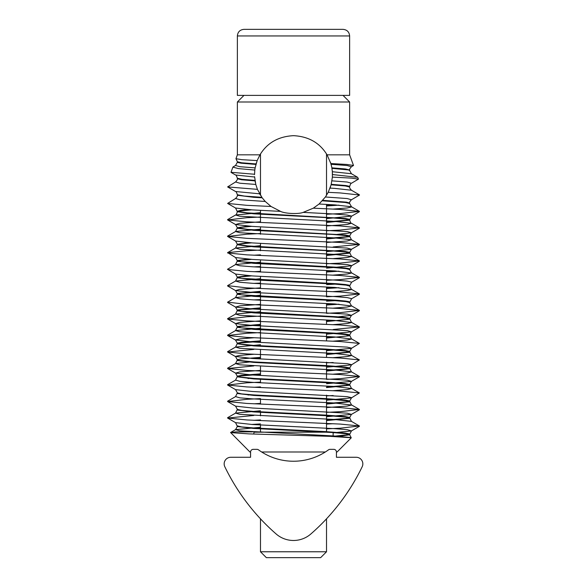 <?xml version="1.0" encoding="UTF-8"?>
<svg xmlns="http://www.w3.org/2000/svg" width="587" height="587" viewBox="0 0 587 587"><rect width="100%" height="100%" fill="white"/><g stroke="black" fill="none" stroke-linecap="round" stroke-linejoin="round"><path stroke-width="0.88" d="M261.663 451.99L325.337 451.99M252.571 431.893L235.725 431.893L230.581 432.502L249.915 451.99L250.576 451.99L250.576 457.273L230.764 457.273A6.604 6.604 0 0 0 224.821 466.753A211.32 211.32 0 0 0 276.139 533.972A26.415 26.415 0 0 0 310.861 533.972A211.32 211.32 0 0 0 362.179 466.753A6.604 6.604 0 0 0 356.236 457.273L336.424 457.273L336.424 451.99L337.085 451.99L351.246 437.829L349.632 434.637L345.985 433.705L333.189 432.575L253.811 428.451L237.5 426.558L237.647 426.14M230.544 432.612L249.145 433.896L329.894 436.339L351.224 437.733M332.462 174.632L332.352 171.72L332.381 177.12L331.112 184.81L328.206 192.338L325.411 196.99L319.086 204.012L313.311 208.18L303.119 212.391C298.379 214.306 284.996 213.668 280.557 211.379L271.055 206.477L265.258 201.473L262.184 197.812L257.422 189.352L255.793 184.443L254.589 176.628M332.301 171.066L332.257 170.656M260.481 195.317L260.481 153.948L259.953 154.821C267.232 142.839 278.414 136.455 293.5 135.67C308.586 136.455 319.768 142.839 327.047 154.821L330.848 163.546L331.78 167.39M331.457 165.85L330.466 162.328M327.076 154.873L326.519 153.948L326.519 195.317M256.328 162.966L256.196 163.377M233.23 166.818L235.556 165.475L239.812 166.701L255.125 167.889L254.809 170.061A194.95 86.979 -174.9 0 1 255.125 167.889L257.157 160.589L259.953 154.821L237.368 154.821L235.952 158.703L241.771 159.671L257.15 160.589M254.949 180.26L255.286 182.234M259.278 193.248L260.07 194.649M329.909 188.5L330.063 188.097L334.59 188.368L351.444 190.239C349.947 188.61 349.338 187.532 349.632 186.996L345.361 185.969L331.112 184.81M330.312 187.407L330.54 186.71M254.538 174.632L254.809 170.061L238.395 168.601L232.9 167.104L231.014 172.292L254.538 174.251M331.061 164.287L347.188 165.527L351.444 166.752C349.947 168.381 349.338 169.46 349.632 169.995L345.361 168.961L331.868 167.845L332.352 171.72L351.444 173.73L349.632 170.479L348.421 169.951L331.948 168.352M335.397 436.053L348.553 434.651L349.36 434.395L349.36 433.888L345.361 433.111L325.822 431.628L253.811 427.952L241.639 426.918L237.368 425.883M326.519 420.101L348.553 418.142L349.36 417.885L349.36 417.379L345.361 416.601L325.822 415.119L253.811 411.443L241.639 410.408L237.368 409.374M326.519 403.592L348.553 401.633L349.36 401.376L349.36 400.87L345.361 400.092L325.822 398.61L253.811 394.934L241.639 393.899L237.368 392.864M326.519 387.082L348.553 385.123L349.36 384.867L349.36 384.36L345.361 383.582L325.822 382.1L253.811 378.424L238.447 376.869L237.64 376.612L237.64 376.106L241.639 375.328L260.481 373.882M326.519 370.573L348.553 368.614L349.36 368.357L349.36 367.851L345.361 367.073L325.822 365.591L253.811 361.915L238.447 360.359L237.64 360.102L237.64 359.596L241.639 358.818L260.481 357.373M326.519 354.064L348.553 352.105L349.36 351.848L349.36 351.342L345.361 350.564L325.822 349.082L253.811 345.405L238.447 343.85L237.64 343.593L237.64 343.087L241.639 342.309L260.481 340.864M326.519 337.554L335.397 336.997M349.353 335.338L349.632 335.082L348.803 334.634L345.361 334.054L336.894 333.269L241.639 327.862L237.64 327.084L237.368 326.827L238.197 326.379L260.481 324.354M326.519 321.045L335.397 320.487M349.353 318.829L349.632 318.572L348.803 318.125L345.361 317.545L336.894 316.76L241.639 311.352L237.64 310.574L237.368 310.318L238.197 309.87L260.481 307.845M326.519 304.536L335.397 303.978M349.353 302.32L349.632 302.063L348.803 301.615L345.361 301.036L336.894 300.25L241.639 294.843L237.64 294.065L237.368 293.808L238.197 293.361L260.481 291.335M326.519 288.026L335.397 287.469M349.353 285.81L349.632 285.553L348.803 285.106L345.361 284.526L336.894 283.741L241.639 278.333L237.64 277.556L237.64 277.049L248.022 275.648M326.519 271.517L335.397 270.959M349.353 269.301L349.632 269.044L348.803 268.597L345.361 268.017L336.894 267.232L241.639 261.824L237.64 261.046L237.64 260.54L248.022 259.138M326.519 255.007L348.553 253.048L349.36 252.792L349.36 252.285L345.361 251.507L247.604 245.894L237.368 244.28L248.022 242.629M326.519 238.498L348.553 236.539L349.36 236.282L349.36 235.776L345.361 234.998L247.604 229.385L237.368 227.771L248.022 226.12M326.519 221.989L348.553 220.03L349.36 219.773L349.36 219.267L345.361 218.489L247.222 212.861L237.368 211.261L240.545 210.381L248.022 209.61M326.519 222.48L349.5 220.191L345.985 219.083L333.189 217.953L253.811 213.829L237.368 211.76L241.015 210.828L251.559 209.845M326.519 238.99L349.5 236.7L345.985 235.592L333.189 234.462L253.811 230.339L237.368 228.27L241.015 227.338L251.559 226.355M326.519 255.499L349.5 253.21L345.985 252.102L333.189 250.972L253.811 246.848L237.368 244.779L241.015 243.847L251.559 242.864M260.481 250.047L246.804 250.722L227.609 252.615L235.556 257.554L252.41 259.425L347.188 264.583L351.613 265.618L349.632 269.543L345.985 268.611L333.189 267.481L253.811 263.358L237.368 261.288L241.015 260.357L251.559 259.373M326.519 272.008L338.948 271.201M333.152 275.127L347.188 274.012L351.613 272.977L334.59 270.915L252.41 266.784L239.812 265.757L235.556 264.532L227.463 269.301L235.556 274.063L252.41 275.934L334.59 280.065L347.188 281.092L351.613 282.127L349.632 286.052L345.985 285.121L333.189 283.991L253.811 279.867L237.368 277.798L241.015 276.866L251.559 275.883M326.519 288.518L338.948 287.711M260.481 287.85L239.812 289.347L235.556 290.572L252.41 292.443L334.59 296.574L347.188 297.602L351.613 298.636L349.632 302.562L345.985 301.63L333.189 300.5L253.811 296.376L237.368 294.307L241.015 293.375L260.481 291.849M326.519 305.027L338.948 304.22M326.519 321.537L349.5 319.247L345.985 318.139L333.189 317.009L253.811 312.886L237.368 310.817L241.015 309.885L260.481 308.358M326.519 338.046L349.5 335.757L345.985 334.649L333.189 333.519L253.811 329.395L237.368 327.326L241.015 326.394L260.481 324.868M326.519 354.555L349.5 352.266L345.985 351.158L333.189 350.028L253.811 345.904L237.368 343.835L241.015 342.903L260.481 341.377M326.519 371.065L349.5 368.775L345.985 367.667L333.189 366.537L253.811 362.414L237.5 360.521L237.647 360.102M251.559 358.43L260.481 357.887M326.519 387.574L349.5 385.285L345.985 384.177L333.189 383.047L253.811 378.923L237.368 376.854L241.015 375.922L260.481 374.396M326.519 404.083L349.5 401.794L345.985 400.686L333.189 399.556L253.811 395.433L237.5 393.539L237.647 393.121M326.519 420.593L349.5 418.304L345.985 417.196L333.189 416.066L253.811 411.942L237.5 410.049L237.647 409.631M251.559 424.467L260.481 423.924M338.948 436.295L349.5 434.813L351.444 430.902L333.123 432.861M333.123 435.921L333.123 432.179L253.877 432.179L253.877 434.057M343.028 95.388L349.632 101.991L237.368 101.991L237.368 154.821M327.047 154.821L349.632 154.821L353.506 165.468L351.444 166.752M313.311 208.18L340.196 209.449L359.391 211.342L340.196 213.58L326.519 214.255M260.481 217.029L246.804 217.704L227.609 219.942L246.804 221.835L340.196 225.958L359.391 227.851L340.196 230.089L326.519 230.764M260.481 233.538L246.804 234.213L227.609 236.451L246.804 238.344L340.196 242.468L359.391 244.361L333.152 246.958M227.609 252.96L246.804 254.853L340.196 258.977L359.391 260.87L340.196 263.108L326.519 263.783M260.481 266.557L253.848 266.872M227.609 269.47L246.804 271.363L340.196 275.486L359.391 277.38L340.196 279.617L326.519 280.293M260.481 283.066L253.848 283.382M333.152 291.636L347.188 290.521L351.613 289.486L334.59 287.425L252.41 283.294L239.812 282.266L235.556 281.041L227.609 285.634L246.804 287.872L340.196 291.996L359.391 293.889L340.196 296.127L326.519 296.802M260.481 299.575L253.848 299.891M333.152 308.146L347.188 307.03L351.613 305.996L334.59 303.934L252.41 299.803L239.812 298.776L235.556 297.55L227.609 302.144L246.804 304.382L340.196 308.505L359.391 310.398L340.196 312.636L326.519 313.311M260.481 316.085L246.804 316.76L227.609 318.998L246.804 320.891L340.196 325.015L359.391 326.908L333.152 329.505M260.481 332.594L246.804 333.269L227.609 335.507L246.804 337.4L340.196 341.524L359.391 343.417L351.444 348.355L326.519 350.696M253.848 349.419L227.609 352.017L246.804 353.91L340.196 358.033L359.391 359.926L351.444 364.865L326.519 367.205M333.152 362.524L326.519 362.839M253.848 365.928L227.609 368.526L246.804 370.419L340.196 374.543L359.391 376.436L340.196 378.674L326.519 379.349M260.481 382.122L246.804 382.797L227.609 385.035L246.804 386.928L340.196 391.052L359.391 392.945L351.444 397.883L326.519 400.224M333.152 395.543L326.519 395.858M260.481 398.632L246.804 399.307L227.609 401.545L246.804 403.438L340.196 407.561L359.391 409.455L340.196 411.692L326.519 412.368M253.848 415.457L227.609 418.054L246.804 419.947L340.196 424.071L359.391 425.964L340.196 428.202L326.519 428.877M326.519 205.971L338.978 205.164M333.152 209.089L347.188 207.974L351.613 206.94L349.632 203.506L345.361 202.478L322.358 200.805M326.519 205.487L335.397 204.922M349.536 203.014L346.477 202.133L322.784 200.336M271.055 206.477L246.804 205.325L227.609 203.432L235.556 198.494C237.053 196.865 237.662 195.787 237.368 195.251L253.811 197.32L262.184 197.812M325.411 196.99L347.188 198.545L351.444 199.771L359.538 195.009L340.196 192.94L328.206 192.338M330.848 163.546L346.888 164.463L353.506 165.468M326.519 432.179L326.519 395.161L326.519 432.179M326.519 378.652L326.519 372.745M260.481 432.179L260.481 424.988L260.481 432.179M260.481 412.338L260.481 415.838M260.481 404.113L260.481 399.329L260.481 404.113M260.481 395.829L260.481 395.337L260.481 395.829M260.481 382.819L260.481 379.319M236.003 158.806L237.368 161.741L241.639 162.768L256.035 163.942M261.809 197.298L244.273 196.058L237.368 194.759L237.368 195.251M237.368 161.741L237.588 162.467L241.074 163.193L255.895 164.426M349.632 186.996L349.412 186.27L345.89 185.536L331.237 184.318M257.422 189.352L227.609 186.923L235.556 181.985C237.053 180.356 237.662 179.277 237.368 178.742L241.639 179.776L255.044 180.884M349.632 186.505C350.49 183.995 351.092 182.909 351.444 183.261L358.474 179.108L351.43 178.11L332.381 177.12M332.462 174.544L357.674 177.333L358.474 179.108M254.963 180.385L242.013 179.321L237.368 178.243C236.502 175.733 235.901 174.655 235.556 175.007L254.611 177.01M343.028 29.35L243.972 29.35C239.958 29.739 237.757 31.94 237.368 35.954L349.632 35.954C349.243 31.94 347.042 29.739 343.028 29.35M326.519 551.773L320.641 557.65L266.359 557.65L260.481 551.773L326.519 551.773L326.519 518.827M349.632 35.954L349.632 95.388L237.368 95.388L237.368 35.954M336.424 451.99A2.642 2.642 0 0 0 333.783 449.349L330.033 449.349A2.642 2.642 0 0 0 328.478 449.855A59.434 59.434 0 0 1 258.522 449.855A2.642 2.642 0 0 0 256.967 449.349L253.217 449.349A2.642 2.642 0 0 0 250.576 451.99M350.013 437.462L334.59 436.009L239.812 430.851L235.556 429.625L260.481 427.285M326.519 424.093L333.152 423.711M359.391 425.964L351.444 421.371L334.59 419.5L239.812 414.341L235.556 413.116L260.481 410.775M326.519 407.583L347.188 406.087L351.613 405.052L334.59 402.99L252.41 398.859L239.812 397.832L235.556 396.607L227.609 401.2M248.052 395.022L251.603 394.78M333.152 390.693L347.188 389.577L351.613 388.543L334.59 386.481L252.41 382.35L239.812 381.323L235.556 380.097L227.609 384.69M248.052 378.512L251.603 378.27M333.152 374.183L347.188 373.068L351.444 371.842L334.59 369.971L239.812 364.813L235.556 363.588L251.603 361.761M333.152 357.674L347.188 356.558L351.613 355.524L334.59 353.462L239.812 348.304L235.556 347.078L260.481 344.738M333.152 341.164L347.188 340.049L351.613 339.015L334.59 336.953L239.812 331.794L235.556 330.569L260.481 328.228M333.152 324.655L347.188 323.54L351.613 322.505L334.59 320.443L239.812 315.285L235.556 314.06L260.481 311.719M227.609 285.979L235.556 290.572L237.368 293.816L235.556 297.55L260.481 295.21M235.556 274.063L237.368 277.306L235.556 281.041L260.481 278.7M235.556 257.554L237.368 260.797L235.556 264.532L260.481 262.191M333.152 258.618L347.188 257.502L351.613 256.468L334.59 254.406L239.812 249.248L235.556 248.022L260.481 245.682M326.519 242.49L347.188 240.993L351.444 239.767L334.59 237.896L239.812 232.738L235.556 231.513L260.481 229.172M326.519 225.98L347.188 224.483L351.444 223.258L334.59 221.387L239.812 216.229L235.556 215.003L260.481 212.663M359.391 211.342L351.444 206.749L334.59 204.878L319.086 204.012M303.119 212.391L334.59 214.028L347.188 215.055L351.613 216.089L326.519 218.621M260.481 221.813L239.812 223.309L235.556 224.535L252.41 226.406L347.188 231.564L351.444 232.79L335.441 234.609M227.609 236.451L235.556 241.044L252.41 242.915L347.188 248.074L351.444 249.299L326.519 251.64M260.481 254.831L253.848 255.213M359.391 261.215L351.444 265.808L326.519 268.149M260.481 271.341L253.848 271.722M338.978 283.903L326.519 284.658M338.978 300.412L326.519 301.168M260.481 304.36L239.812 305.856L235.556 307.082L252.41 308.953L347.188 314.111L351.444 315.336L335.441 317.156M260.481 320.869L239.812 322.366L235.556 323.591L252.41 325.462L347.188 330.62L351.444 331.846L326.519 334.186M253.848 337.76L239.812 338.875L235.387 339.91L252.41 341.972L347.188 347.13L351.613 348.164L349.632 351.598L351.444 355.333L359.391 359.926M253.848 354.269L239.812 355.384L235.387 356.419L252.41 358.481L347.188 363.639L351.613 364.674L349.632 368.108L351.444 371.842L359.391 376.436M260.481 370.397L239.812 371.894L235.556 373.119L252.41 374.99L347.188 380.149L351.444 381.374L326.519 383.715M260.481 386.906L253.848 387.288M227.609 385.035L235.556 389.629L252.41 391.5L347.188 396.658L351.613 397.692L349.632 401.126L351.444 404.861L359.391 409.455M260.481 403.416L253.848 403.797M227.609 401.545L235.556 406.138L252.41 408.009L347.188 413.167L351.444 414.393L326.519 416.733M260.481 419.925L253.848 420.307M227.609 418.054L235.556 422.647L252.41 424.518L334.59 428.649L347.188 429.677L351.444 430.902L359.391 426.309M280.557 211.379L252.41 209.897L235.556 208.025L237.368 211.76C236.502 214.277 235.901 215.356 235.556 215.003L227.609 219.597M265.258 201.473L239.812 199.719L235.556 198.494M259.579 193.805L235.556 191.516L227.609 186.923M351.444 183.261L347.188 182.036L331.963 180.847M255.793 184.443L239.812 183.21L235.556 181.985M227.609 219.942L235.556 224.535L237.368 227.778L235.556 231.513L227.609 236.106M235.556 241.044L237.368 244.287L235.556 248.022L227.609 252.615M227.609 302.488L235.556 307.082L237.368 310.325L235.556 314.06L227.609 318.653M227.609 318.998L235.556 323.591L237.368 326.834L235.556 330.569L227.609 335.162M227.609 335.507L235.556 340.1L237.368 343.344L235.556 347.078L227.609 351.672M227.609 352.017L235.556 356.61L237.368 359.853L235.556 363.588L227.609 368.181M227.609 368.526L235.556 373.119L237.368 376.362L235.556 380.097M235.556 389.629L237.368 392.872L235.556 396.607M235.556 406.138L237.368 409.381L235.556 413.116L227.609 417.709M235.556 422.647L237.368 426.382L235.556 429.625L230.581 432.502M359.391 211.687L351.444 216.28L349.632 220.015C350.498 222.532 351.099 223.61 351.444 223.258L359.391 227.851M359.391 228.196L351.444 232.79L349.632 236.033L351.444 239.767L359.391 244.361M359.391 244.706L351.444 249.299L349.632 252.542L351.444 256.277L359.391 260.87M359.391 310.743L351.444 315.336L349.632 318.58L351.444 322.314L359.391 326.908M359.391 327.252L351.444 331.846L349.632 335.089L351.444 338.824L359.391 343.417M359.391 376.781L351.444 381.374L349.632 384.617L351.444 388.352L359.391 392.945M359.391 409.799L351.444 414.393L349.632 417.636L351.444 421.371M349.632 101.991L349.632 154.821M243.972 95.388L237.368 101.991M349.632 302.562L351.444 305.805L359.391 310.398M349.632 286.052L351.444 289.296L359.391 293.889M349.632 269.543L351.444 272.786L359.391 277.38M359.391 277.724L351.444 282.318M359.391 294.234L351.444 298.827M351.444 199.771C349.962 201.297 349.36 202.376 349.632 203.014L349.632 203.506M235.556 208.025L227.609 203.432M359.391 194.833L351.444 190.239M237.368 194.759C236.51 192.243 235.908 191.164 235.556 191.516M235.556 165.475L237.368 162.232M349.632 169.995L349.632 170.487M357.674 177.333L351.444 173.73M235.556 175.007L231.109 172.439M237.368 178.25L237.368 178.742M326.519 373.868L326.519 362.142M326.519 357.358L326.519 349.118M326.519 340.849L326.519 332.609M326.519 324.34L326.519 319.974M326.519 316.613L326.519 316.1M326.519 312.614L326.519 303.464M326.519 300.104L326.519 299.59M326.519 296.105L326.519 286.955M326.519 283.594L326.519 270.446M326.519 267.085L326.519 204.408M260.481 551.773L260.481 518.827M260.481 375.46L260.481 366.31M260.481 362.81L260.481 362.318M260.481 358.95L260.481 349.801M260.481 346.301L260.481 345.809M260.481 342.441L260.481 292.913M260.481 288.547L260.481 276.404M260.481 272.038L260.481 259.894M260.481 250.744L260.481 243.385M260.481 234.235L260.481 226.875M260.481 222.51L260.481 210.366"/></g></svg>
